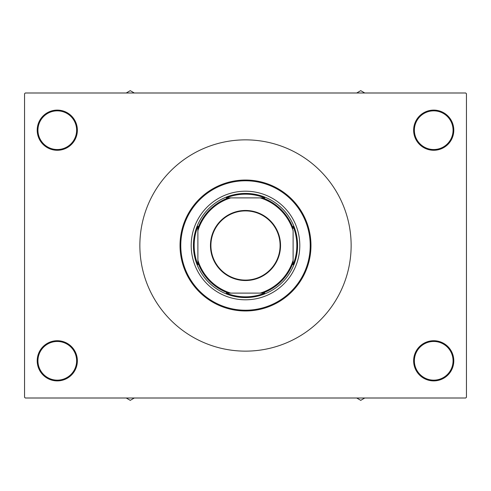 <?xml version="1.0" encoding="UTF-8"?>
<svg xmlns="http://www.w3.org/2000/svg" width="491" height="491" viewBox="0 0 491 491"><rect width="100%" height="100%" fill="white"/><g stroke="black" fill="none" stroke-linecap="round" stroke-linejoin="round"><path stroke-width="0.74" d="M413.631 360.811A20.088 20.088 0 0 1 433.719 340.723A20.088 20.088 0 0 1 453.801 360.811A20.088 20.088 0 0 1 433.719 380.899A20.088 20.088 0 0 1 413.631 360.811M453.058 360.811A19.345 19.345 0 0 0 433.719 341.466A19.345 19.345 0 0 0 414.373 360.811A19.345 19.345 0 0 0 433.719 380.151A19.345 19.345 0 0 0 453.058 360.811M37.199 360.811A20.088 20.088 0 0 1 57.281 340.723A20.088 20.088 0 0 1 77.369 360.811A20.088 20.088 0 0 1 57.281 380.899A20.088 20.088 0 0 1 37.199 360.811M76.627 360.811A19.345 19.345 0 0 0 57.281 341.466A19.345 19.345 0 0 0 37.942 360.811A19.345 19.345 0 0 0 57.281 380.151A19.345 19.345 0 0 0 76.627 360.811M37.199 130.189A20.088 20.088 0 0 1 57.281 110.101A20.088 20.088 0 0 1 77.369 130.189A20.088 20.088 0 0 1 57.281 150.277A20.088 20.088 0 0 1 37.199 130.189M76.627 130.189A19.345 19.345 0 0 0 57.281 110.849A19.345 19.345 0 0 0 37.942 130.189A19.345 19.345 0 0 0 57.281 149.534A19.345 19.345 0 0 0 76.627 130.189M413.631 130.189A20.088 20.088 0 0 1 433.719 110.101A20.088 20.088 0 0 1 453.801 130.189A20.088 20.088 0 0 1 433.719 150.277A20.088 20.088 0 0 1 413.631 130.189M453.058 130.189A19.345 19.345 0 0 0 433.719 110.849A19.345 19.345 0 0 0 414.373 130.189A19.345 19.345 0 0 0 433.719 149.534A19.345 19.345 0 0 0 453.058 130.189M465.707 398.005L25.293 398.005L24.55 397.262L24.55 93.738L25.293 92.995L465.707 92.995L466.45 93.738L466.45 397.262L465.707 398.005M191.195 245.5A54.305 54.305 0 0 0 245.5 299.805A54.305 54.305 0 0 0 299.805 245.5A54.305 54.305 0 0 0 245.5 191.195A54.305 54.305 0 0 0 191.195 245.5M310.22 245.5A64.72 64.72 0 0 0 245.5 180.78A64.72 64.72 0 0 0 180.78 245.5A64.72 64.72 0 0 0 245.5 310.22A64.72 64.72 0 0 0 310.22 245.5M180.031 245.5A65.469 65.469 0 0 1 245.5 180.031A65.469 65.469 0 0 1 310.969 245.5A65.469 65.469 0 0 1 245.5 310.969A65.469 65.469 0 0 1 180.031 245.5M351.139 245.5A105.639 105.639 0 0 0 245.5 139.861A105.639 105.639 0 0 0 139.861 245.5A105.639 105.639 0 0 0 245.5 351.139A105.639 105.639 0 0 0 351.139 245.5M356.693 398.005L360.738 400.343L364.782 398.005M360.106 398.005A37.279 37.279 0 0 0 361.37 398.005M245.5 210.461A35.039 35.039 0 0 1 280.539 245.5A35.039 35.039 0 0 1 245.5 280.539A35.039 35.039 0 0 1 210.461 245.5A35.039 35.039 0 0 1 245.5 210.461M245.5 280.091A34.591 34.591 0 0 0 280.091 245.5A34.591 34.591 0 0 0 245.5 210.909A34.591 34.591 0 0 0 210.909 245.5A34.591 34.591 0 0 0 245.5 280.091M264.686 197.885L260.248 197.885L264.686 197.885A51.334 51.334 0 0 0 226.314 197.885L230.752 197.885L226.314 197.885M245.5 297.577A52.077 52.077 0 0 1 193.423 245.5A52.077 52.077 0 0 1 245.5 193.423A52.077 52.077 0 0 1 297.577 245.5A52.077 52.077 0 0 1 245.5 297.577M226.314 293.115L230.752 293.115L226.314 293.115A51.334 51.334 0 0 0 264.686 293.115L260.248 293.115L264.686 293.115M197.885 264.686L197.885 260.248L197.885 264.686A51.334 51.334 0 0 1 197.885 226.314L197.885 260.248A49.843 49.843 0 0 0 230.752 293.115L260.248 293.115A49.843 49.843 0 0 0 293.115 260.248L293.115 230.752A49.843 49.843 0 0 0 260.248 197.885L230.752 197.885A49.843 49.843 0 0 0 197.885 230.752L197.885 226.314M293.115 264.686L293.115 260.248L293.115 264.686A51.334 51.334 0 0 0 293.115 226.314M228.407 293.115A50.585 50.585 0 0 1 197.885 262.593M262.593 197.885A50.585 50.585 0 0 1 293.115 228.407M293.115 262.593A50.585 50.585 0 0 1 262.593 293.115M197.885 228.407A50.585 50.585 0 0 1 228.407 197.885M129.63 398.005A37.279 37.279 0 0 0 130.894 398.005M126.218 398.005L130.262 400.343L134.307 398.005M361.37 92.995A37.279 37.279 0 0 0 360.106 92.995M364.782 92.995L360.738 90.657L356.693 92.995M134.307 92.995L130.262 90.657L126.218 92.995M130.894 92.995A37.279 37.279 0 0 0 129.63 92.995"/></g></svg>
